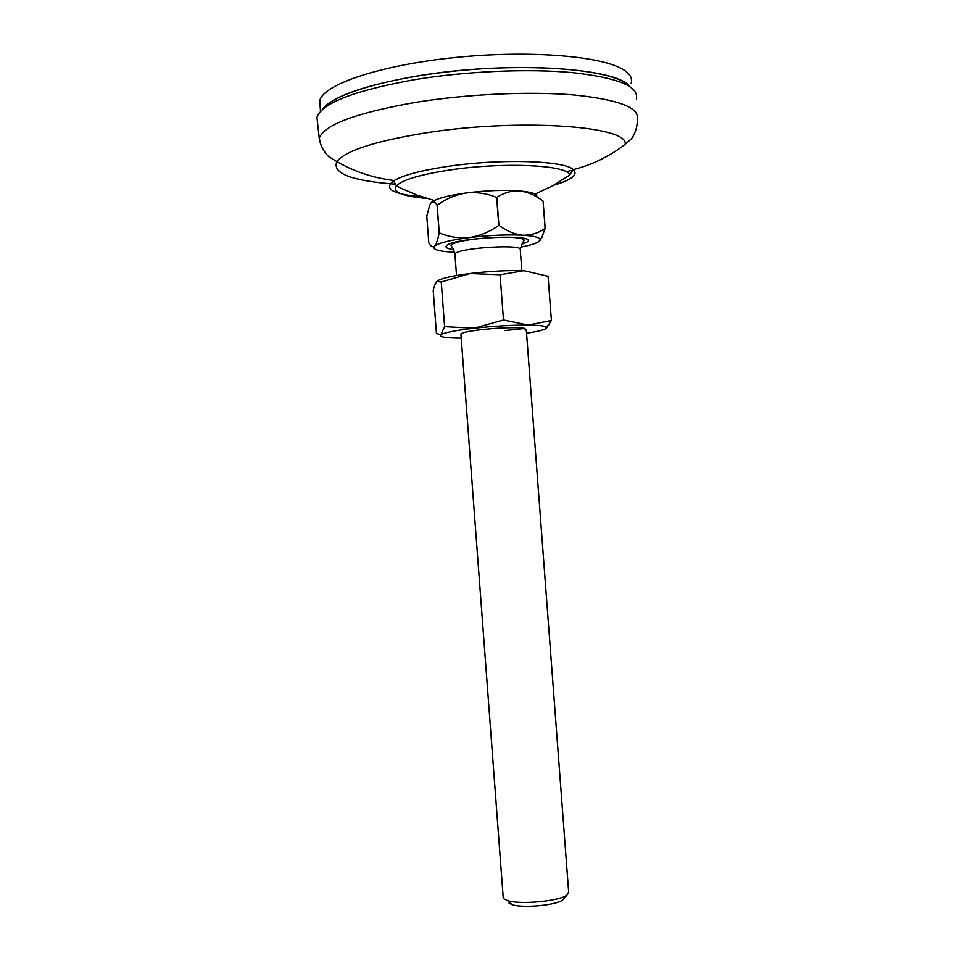 <?xml version="1.0" encoding="UTF-8"?>
<svg xmlns="http://www.w3.org/2000/svg" width="954" height="954" viewBox="0 0 954 954"><rect width="100%" height="100%" fill="white"/><g stroke="black" fill="none" stroke-linecap="round" stroke-linejoin="round"><path stroke-width="1.43" d="M535.015 194.103L552.843 185.732L569.478 175.262C569.836 165.102 503.831 161.739 449.608 170.039C420.189 174.57 402.445 179.841 396.399 185.839L396.399 185.839C392.225 192.171 402.361 196.357 426.808 198.408M636.366 98.906C639.156 86.48 617.953 77.727 572.746 72.647C528.433 68.438 465.647 71.18 414.024 79.754C354.161 90.606 321.808 103.151 316.955 117.414L317.551 122.756M629.652 86.444C616.594 67.245 504.845 60.686 415.407 76.308C363.057 85.645 332.052 96.736 322.38 109.555C332.242 93.897 392.75 76.308 465.707 70.012C538.628 63.62 607.281 70.059 626.003 83.38M453.651 249.65C447.044 248.66 444.719 247.324 446.663 245.631C454.271 237.248 540.799 233.515 526.918 242.089L521.886 244.272M503.152 896.939L503.807 898.763L507.48 900.576C519.835 904.869 559.402 901.22 566.974 895.102L568.644 891.978L526.262 329.488M509.007 903.128L512.155 904.69C522.697 908.375 556.17 905.274 562.669 900.027L564.172 898.31M520.514 247.205C529.816 245.405 535.921 243.52 538.831 241.565L540.167 239.49C539.547 237.367 533.799 235.948 522.923 235.221C507.17 234.422 489.366 235.197 469.475 237.546C450.216 240.074 438.566 242.948 434.499 246.168L434.44 246.227C431.983 249.316 438.041 251.272 452.59 252.106L454.653 252.202M439.15 232.895L437.087 205.289C435.036 201.843 433.08 200.936 431.232 202.582L429.658 205.265L426.784 216.141L428.787 242.829C430.719 246.359 432.603 247.491 434.44 246.227L434.499 246.168C436.324 244.117 437.874 239.692 439.15 232.895L439.257 232.859C448.917 236.95 458.981 238.5 469.475 237.546C480.041 235.865 489.807 231.81 498.763 225.359L498.918 225.359C506.765 231.118 514.766 234.41 522.923 235.221C531.092 235.352 538.497 233.062 545.116 228.352L541.836 237.546L539.797 240.694M498.763 225.359L496.664 197.466C486.922 193.423 476.738 191.933 466.136 192.982C455.702 194.711 446.055 198.802 437.182 205.265L439.257 232.859M545.116 228.352L543.064 201.091C535.659 195.379 527.824 191.992 519.584 190.943C511.463 190.585 503.879 192.756 496.819 197.454L498.918 225.359M543.064 201.091L545.163 228.364M536.816 196.965C537.579 194.067 531.831 192.064 519.584 190.943C503.819 189.81 486.003 190.49 466.136 192.982C446.889 195.689 435.262 198.885 431.232 202.582L431.136 202.689M525.606 329.989L524.426 328.319C518.416 327.377 507.635 327.472 492.073 328.617L481.806 329.583C467.579 331.288 460.615 332.874 460.913 334.365L460.937 334.389M546.165 328.498L551.4 320.461L548.061 276.278L523.973 270.674L500.075 274.764L470.119 273.524L441.261 282.002L436.801 281.406L435 284.495L433.199 290.219L436.431 333.387L440.808 334.842C438.935 336.929 445.542 338.038 460.639 338.133L461.223 338.133M551.4 320.461L528.075 325.075L503.473 319.948L500.075 274.764M503.473 319.948L474.233 328.2L444.6 326.638L441.261 282.002M444.6 326.638L440.808 334.842L442.978 333.757L442.072 333.268M526.536 333.232C536.708 331.67 543.148 330.156 545.855 328.689L546.022 326.793C543.708 325.755 537.734 325.171 528.075 325.075C511.821 325.028 493.874 326.077 474.233 328.2C458.814 329.977 448.392 331.825 442.978 333.757M437.433 280.881C441.69 278.234 452.59 275.789 470.119 273.524C489.748 271.198 507.695 270.244 523.973 270.674M504.738 330.573L524.974 328.438M394.813 184.134C351.287 180.807 331.968 173.294 336.869 161.608C345.217 150.863 374.338 141.371 424.22 133.131C517.366 118.034 629.533 125.809 625.132 144.352L631.214 138.926C631.763 138.95 637.928 129.589 637.212 119.512C640.015 107.778 618.919 99.598 573.962 94.971C529.875 91.179 467.412 94.017 416.016 102.293C356.402 112.763 324.145 124.735 319.244 138.223L320.949 145.068M573.736 169.967L566.02 171.72M422.157 196.929C392.344 194.175 383.019 188.701 394.169 180.521C403.53 175.119 421.179 170.444 447.104 166.497C499.395 158.507 564.482 160.475 573.33 169.609C578.41 174.618 571.887 179.829 553.761 185.231M320.091 105.775L319.733 100.957C322.345 84.703 380.086 65.027 455.809 57.455C531.473 49.763 605.611 56.369 625.049 70.763C630.439 74.627 632.478 78.741 631.154 83.117M521.826 270.614L520.264 249.853C524.986 243.926 460.722 247.48 455.38 253.478L454.963 254.742M569.478 175.262L573.33 169.609C592.458 164.708 609.725 156.289 625.132 144.352M434.308 200.495L417.649 195.355L401.586 188.498L396.399 185.839L393.811 181.379L394.169 180.521C373.431 178.016 354.328 171.708 336.869 161.608L329.19 156.957C328.57 157.052 320.377 148.419 319.244 138.223L316.955 117.414M320.508 111.368L319.733 100.957M520.252 249.197C521.91 243.83 523.257 240.933 524.306 240.527C523.806 233.897 456.787 238.142 451.003 245.202L452.148 247.42C452.911 247.587 453.83 249.793 454.915 254.05L456.525 275.527M503.235 898L460.901 333.912M562.669 900.027L566.974 895.102M512.155 904.69L507.48 900.576M540.167 239.49L541.836 237.546M546.022 326.793L549.587 324.253"/></g></svg>
